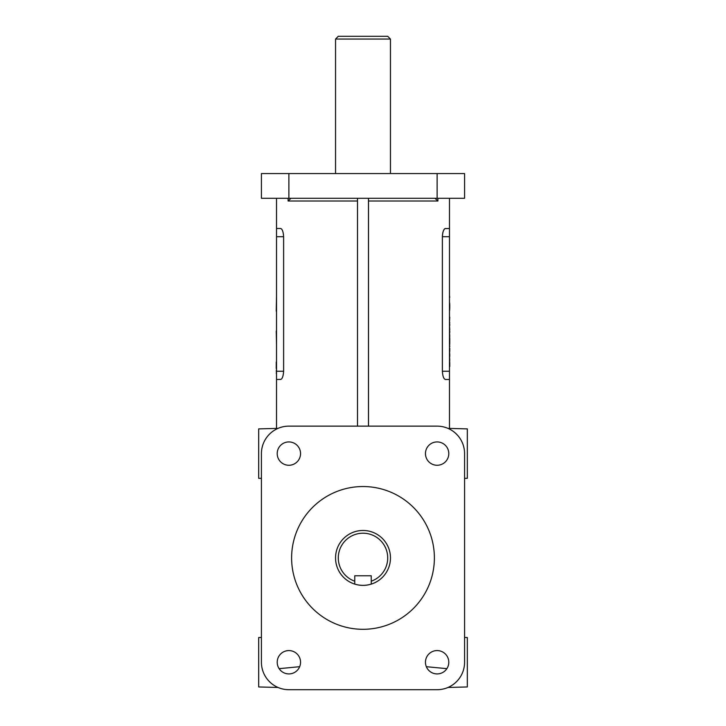 <?xml version="1.0" encoding="UTF-8"?>
<svg xmlns="http://www.w3.org/2000/svg" width="726" height="726" viewBox="0 0 726 726"><rect width="100%" height="100%" fill="white"/><g stroke="black" fill="none" stroke-linecap="round" stroke-linejoin="round"><path stroke-width="1.09" d="M447.978 687.468L467.326 686.959L467.326 637.537L464.576 637.464L464.576 478.38L467.326 478.307L467.326 428.885L447.978 428.376M278.022 687.468L258.674 686.959L258.674 637.537L261.424 637.464L261.424 478.38L258.674 478.307L258.674 428.885L278.022 428.376M279.129 668.655L299.656 666.695M449.476 428.422L449.476 379.471L445.455 379.471C443.749 379.081 442.724 376.331 442.379 371.24L449.476 371.24L449.476 379.471M444.938 228.626L449.476 228.472L449.476 198.28M445.455 228.472C443.758 228.862 442.733 231.603 442.379 236.712L442.452 235.052M442.66 233.473L442.987 232.039M443.423 230.777L444.412 229.08M444.412 378.863L443.904 378.155M276.524 198.28L276.524 428.422M280.917 379.399L276.524 379.471M281.588 229.08L282.096 229.797M335.548 39.05L390.452 39.05L387.711 36.3L338.289 36.3L335.548 39.05L335.548 173.568M335.548 557.922A27.452 27.452 0 0 0 354.76 584.112L354.76 581.217A24.711 24.711 0 0 1 363 533.211A24.711 24.711 0 0 1 371.24 581.217L371.24 584.112A27.452 27.452 0 0 0 363 530.47A27.452 27.452 0 0 0 335.548 557.922M435.001 198.28L437.896 201.02L437.896 198.28M261.424 188.669L261.424 198.28L464.576 198.28L464.576 173.568L261.424 173.568L261.424 188.669M277.205 662.248A11.67 11.67 0 0 0 288.875 673.919A11.67 11.67 0 0 0 300.546 662.248A11.67 11.67 0 0 0 288.875 650.578A11.67 11.67 0 0 0 277.205 662.248M277.205 453.596A11.67 11.67 0 0 0 288.875 465.266A11.67 11.67 0 0 0 300.546 453.596A11.67 11.67 0 0 0 288.875 441.925A11.67 11.67 0 0 0 277.205 453.596M425.454 453.596A11.67 11.67 0 0 0 437.125 465.266A11.67 11.67 0 0 0 448.795 453.596A11.67 11.67 0 0 0 437.125 441.925A11.67 11.67 0 0 0 425.454 453.596M425.454 662.248A11.67 11.67 0 0 0 437.125 673.919A11.67 11.67 0 0 0 448.795 662.248A11.67 11.67 0 0 0 437.125 650.578A11.67 11.67 0 0 0 425.454 662.248M290.999 198.28L288.104 201.02L357.51 201.02M363 629.306A71.384 71.384 0 0 1 291.616 557.922A71.384 71.384 0 0 1 363 486.538A71.384 71.384 0 0 1 434.384 557.922A71.384 71.384 0 0 1 363 629.306M276.524 290.309L276.524 295.772M276.524 311.182L276.524 330.974M276.243 311.182L276.524 295.8M276.524 344.551L276.243 330.974M276.524 361.267L276.524 345.367M276.524 368.49L276.524 370.632M276.243 362.074L276.243 368.49M276.524 282.287L276.524 233.972M449.476 295.772L449.476 290.309M449.476 297.252L449.476 303.286M449.476 310.002L449.476 317.226M449.476 322.634L449.757 317.226M449.476 295.8L449.757 297.252M449.476 308.632L449.757 310.002M449.757 303.286L449.476 304.439M449.757 322.634L449.476 324.486M449.476 329.949L449.476 331.002M449.476 346.674L449.476 348.262M449.476 354.406L449.476 354.95M449.476 373.981L449.476 366.521M449.476 233.972L449.476 281.969M360.822 585.292L363 585.374M365.251 585.283L367.329 585.029M371.24 584.112A27.452 27.452 0 0 1 354.76 584.112C360.259 585.764 365.759 585.764 371.24 584.112M437.125 689.7L288.875 689.7L437.125 689.7A27.452 27.452 0 0 0 464.576 662.248L464.576 453.596A27.452 27.452 0 0 0 437.125 426.144L288.875 426.144A27.452 27.452 0 0 0 261.424 453.596L261.424 662.248A27.452 27.452 0 0 0 288.875 689.7M368.49 426.144L368.49 198.28M357.51 426.144L357.51 198.28M446.871 668.655L426.344 666.695M449.476 228.472L449.476 371.24M449.476 236.712L442.379 236.712L442.379 371.24M280.545 379.471C282.242 379.09 283.267 376.34 283.621 371.24L283.621 236.712C283.276 231.612 282.251 228.871 280.545 228.472L276.524 228.472M449.476 337.3L449.476 338.271M449.476 343.661L449.757 344.551M449.757 366.521L449.757 362.338M449.757 361.249L449.476 360.432M449.757 360.432L449.476 359.57M449.757 359.57L449.476 356.684M449.757 356.684L449.476 355.804M449.757 355.804L449.757 354.95M449.757 354.406L449.476 351.783M449.757 351.783L449.476 350.93M449.757 350.93L449.757 348.262M449.757 346.674L449.757 345.812M449.757 343.661L449.757 338.271M449.757 337.3L449.476 336.483M449.757 336.483L449.476 335.621M449.757 335.621L449.476 332.735M449.757 332.735L449.476 331.864M449.757 331.864L449.757 331.002M449.757 329.949L449.476 329.25M449.757 329.25L449.476 325.348M449.757 325.348L449.757 324.486M449.757 308.632L449.757 304.439M354.76 581.217L354.76 575.763L371.24 575.763L371.24 581.217M276.243 370.632L276.524 373.055M276.243 373.055L276.524 373.981M288.104 198.28L288.104 201.02M437.125 198.28L437.125 173.568M288.875 198.28L288.875 173.568M283.621 236.712L276.524 236.712M283.621 371.24L276.524 371.24M368.49 201.02L437.896 201.02M390.452 173.568L390.452 39.05"/></g></svg>
